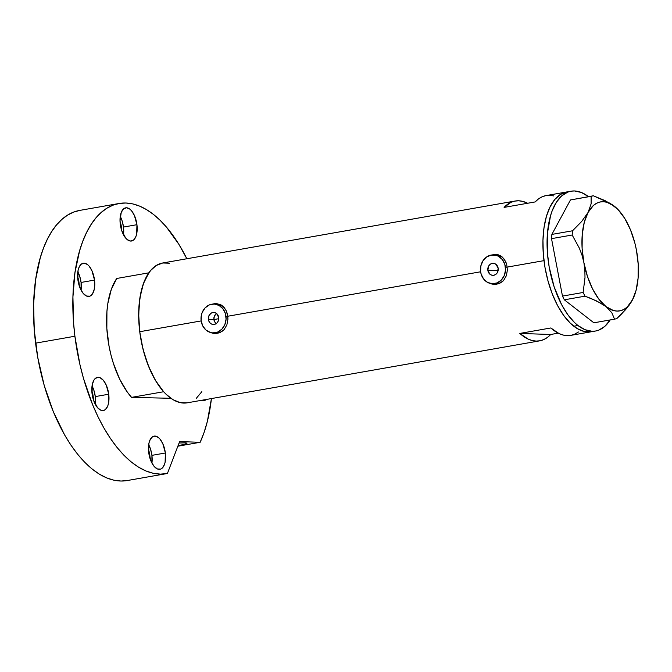 <?xml version="1.0" encoding="UTF-8"?>
<svg xmlns="http://www.w3.org/2000/svg" width="672" height="672" viewBox="0 0 672 672"><rect width="100%" height="100%" fill="white"/><g stroke="black" fill="none" stroke-linecap="round" stroke-linejoin="round"><path stroke-width="1.01" d="M215.149 322.669L213.856 319.561L208.379 319.376A6.014 5.225 92 0 1 213.755 312.455A6.014 5.225 92 0 1 218.719 317.554L218.266 321.014L217.039 322.904L215.284 324.122L213.268 324.475L211.294 323.912L209.656 322.526L208.606 320.485L208.832 315.916L210.882 313.32L212.806 312.522L214.847 312.623L216.686 313.622L218.719 317.554A6.014 5.225 92 0 1 213.343 324.475A6.014 5.225 92 0 1 208.379 319.376L213.856 319.561L214.292 321.224L216.342 323.786M487.838 270.236L498.103 270.589L487.838 270.236L488.83 265.768L490.342 264.18L492.265 263.382L494.306 263.491L496.146 264.482L498.179 268.422A6.014 5.225 92 0 1 492.803 275.344A6.014 5.225 92 0 1 487.838 270.236A6.014 5.225 92 0 1 493.214 263.315A6.014 5.225 92 0 1 498.179 268.422L497.188 272.891L495.667 274.47L493.752 275.276L491.711 275.167L489.871 274.176L487.838 270.236M496.423 254.999L502.278 257.032A14.44 12.541 -88 0 0 496.238 254.99L493.5 254.898A14.44 12.541 92 0 1 505.42 267.145L507.268 267.204L505.42 267.145A14.44 12.541 92 0 1 492.517 283.76A14.44 12.541 92 0 1 480.589 271.513A14.44 12.541 92 0 1 493.5 254.898M216.972 304.139L222.818 306.163A14.44 12.541 -88 0 0 216.779 304.13L214.04 304.038A14.44 12.541 92 0 1 225.968 316.285L227.808 316.344L225.968 316.285A14.44 12.541 92 0 1 213.058 332.892A14.44 12.541 92 0 1 201.13 320.653A14.44 12.541 92 0 1 214.04 304.038M492.509 284.021L491.45 283.668A15.036 13.062 -88 0 0 494.911 284.432M491.744 283.996L489.216 283.013L494.365 284.416L491.744 283.996M496.264 254.394L490.736 255.268L495.793 254.377L498.246 254.797L502.547 257.267L505.672 261.576L506.671 264.239L507.394 270.06L506.335 275.764L503.588 280.493L499.422 283.534L495.23 284.449M213.049 333.161L211.991 332.808A15.036 13.062 -88 0 0 215.452 333.572M212.285 333.127L209.756 332.144L214.906 333.556L212.285 333.127M216.804 303.534L211.277 304.408L216.342 303.517L221.063 304.912L223.087 306.407L226.212 310.716L227.212 313.379L227.934 319.2L226.876 324.904L224.129 329.633L219.962 332.674L215.779 333.589M588.613 196.736L581.524 192.528L574.493 190.957L571.091 191.184L567.806 192.083L561.716 195.863L556.45 202.154L552.216 210.706L550.544 215.729L547.445 233.218L547.436 253.109L549.158 266.86L554.156 286.91L561.666 304.744L567.756 314.622L574.434 322.451L577.92 325.492L585.01 329.7L592.04 331.271L595.442 331.044L598.727 330.145L604.817 326.365L610.168 319.939A70.98 34.591 -100 0 1 595.56 331.019A70.98 34.591 -100 0 1 577.92 325.492L573.787 326.222A70.98 34.591 80 0 0 591.419 331.75A70.98 34.591 80 0 0 593.468 331.254A70.98 34.591 -100 0 1 591.419 331.75A70.98 34.591 -100 0 1 543.984 260.644L507.251 267.095L543.984 260.644A70.98 34.591 -100 0 1 566.832 191.932A70.98 34.591 80 0 0 543.085 250.547A70.98 34.591 80 0 0 573.787 326.222L577.92 325.492A70.98 34.591 -100 0 1 547.226 249.816A70.98 34.591 -100 0 1 570.973 191.209A70.98 34.591 -100 0 1 588.487 196.644M216.342 303.517L221.063 304.912L224.28 307.667L226.212 310.716L227.791 316.235L480.631 271.782L227.791 316.235L227.934 319.2L226.876 324.904L224.129 329.633L219.962 332.674L214.906 333.556M570.973 191.209L546.143 195.577A70.98 34.591 80 0 0 535.147 201.936L504.101 207.396A70.98 34.591 -100 0 1 515.105 201.029L162.599 263.012A70.98 34.591 80 0 0 139.742 331.716L201.172 320.922L139.742 331.716A70.98 34.591 80 0 0 187.186 402.83L539.692 340.847A70.98 34.591 -100 0 1 519.8 333.43L550.838 327.97A70.98 34.591 80 0 0 570.73 335.387L595.56 331.019M515.105 201.029A70.98 34.591 -100 0 1 527.612 203.255L522.698 201.373L518.658 200.785L514.727 201.104L510.955 202.322L504.101 207.396L535.147 201.936L538.44 198.971L541.993 196.862L545.765 195.644L549.696 195.325L553.745 195.922M495.793 254.377L500.522 255.772L504.286 259.232L506.671 264.239L507.394 270.06L506.335 275.764L503.588 280.493L499.422 283.534L494.365 284.416M578.432 331.993L574.871 334.102L571.108 335.32L567.176 335.63L563.128 335.042L559.02 333.556L550.838 327.97L519.8 333.43L527.982 339.016L532.09 340.502L536.13 341.09L540.07 340.771L543.833 339.553L547.386 337.453L550.687 334.488L519.8 333.43L550.687 334.488L558.214 333.161L550.687 334.488A70.98 34.591 -100 0 1 539.692 340.847M169.638 263.222L162.75 262.987L156.324 265.44L150.612 270.488L145.841 277.931L143.858 282.467L140.809 292.95L139.079 304.962L138.718 318.058L139.742 331.716L142.12 345.425L145.765 358.655L150.52 370.894L156.215 381.679L162.632 390.583L166.026 394.22L173.048 399.706L180.138 402.62L187.034 402.856M196.417 398.194L201.818 391.7A70.98 34.591 -100 0 1 200.953 393.011L201.818 391.7M566.983 191.906L560.566 194.359L554.854 199.408L550.074 206.85L546.42 216.409L544.009 227.716L542.959 240.324L543.295 253.772L545.009 267.523L548.033 281.056L552.25 293.849L557.5 305.416L563.59 315.311L570.268 323.148L577.29 328.625L584.38 331.54L591.268 331.775M215.208 314.698L216.401 313.572L214.343 316.159L215.208 314.698M213.872 317.822L214.343 316.159L213.856 319.561L213.872 317.822M216.468 303.526A15.036 13.062 -88 0 0 212.974 304.055L214.435 303.694M213.058 332.892L215.796 332.984A14.44 12.541 -88 0 0 223.507 330.28L220.458 332.128L215.611 332.976M495.928 254.386A15.036 13.062 -88 0 0 492.433 254.915L493.895 254.562M492.517 283.76L495.256 283.853A14.44 12.541 -88 0 0 502.967 281.14L499.909 282.988L495.071 283.844M201.13 320.653L202.759 325.945L206.027 330.103L210.437 332.48L212.873 332.884L217.711 332.035L221.928 329.12L224.86 324.576L226.069 319.108L225.38 313.538L222.886 308.725L218.971 305.39L214.225 304.046L209.387 304.895L205.17 307.818L202.238 312.354L201.398 315.025L201.13 320.653M480.589 271.513L481.177 274.252L483.672 279.073L487.586 282.408L492.332 283.752L497.171 282.895L501.379 279.98L504.319 275.436L505.529 269.968L504.84 264.407L502.345 259.585L498.431 256.25L496.121 255.31L491.232 255.058L486.612 256.981L482.975 260.786L480.858 265.885L480.589 271.513M616.93 208.446L614.334 206.195A55.339 26.964 -100 0 1 617.039 208.555A55.339 26.964 -100 0 1 636.434 250.127L636.434 250.11A55.339 26.964 -100 0 1 632.94 299.006A55.339 26.964 -100 0 1 632.268 300.317A55.339 26.964 -100 0 1 606.001 306.575A55.339 26.964 -100 0 1 583.901 262.643A55.339 26.964 -100 0 1 588.067 212.453L581.608 221.567L572.536 230.782L551.872 234.41L570.452 199.954L591.116 196.316L591.116 203.876L588.067 212.453L581.608 221.567L572.536 230.782L572.183 235.015L579.34 248.136L582.011 255.209L583.901 262.643L584.867 270.119L584.993 277.637L583.128 292.471L562.472 296.1L551.519 238.644L572.183 235.015L579.34 248.136L582.011 255.209L583.901 262.643L584.867 270.119L584.993 277.637L583.128 292.471L584.993 296.176L596.728 300.989L606.001 306.575L611.856 312.782L614.519 319.175L593.863 322.804L564.337 299.813L584.993 296.176L591.074 298.486L601.734 303.677L606.001 306.575L611.856 312.782L614.519 319.175L616.736 318.646L625.741 309.506L632.906 299.074M614.334 206.195L605.035 200.592L593.326 195.787L570.452 199.954L551.872 234.41L551.519 238.644L562.472 296.1L564.337 299.813L593.863 322.804L614.519 319.175L616.736 318.646L621.491 314.084L629.387 304.903L632.268 300.317L636.065 290.388L638.098 278.132L638.224 264.407L636.434 250.11L634.864 243.088L630.479 229.807L624.708 218.333L617.946 209.462L610.042 203.28L593.326 195.787L591.116 196.316L591.116 203.876L588.067 212.453A55.339 26.964 -100 0 1 614.334 206.195L606.967 202.272L603.33 201.692L599.81 202.037L596.476 203.322L593.368 205.514L588.067 212.453L584.27 222.382L582.238 234.637L582.112 248.363L583.901 262.643L587.471 276.494L592.595 288.977L598.912 299.242L606.001 306.575L613.368 310.498L617.005 311.077L620.525 310.724L623.86 309.448L626.968 307.255L632.268 300.317M591.301 331.766L584.413 331.548L577.324 328.642L570.301 323.173L563.615 315.353L557.525 305.466L552.275 293.908L548.05 281.114L545.017 267.582L543.295 253.831L542.959 240.391L544.001 227.766L546.403 216.46L550.057 206.892L554.828 199.433L560.532 194.376L566.958 191.915M584.993 296.176L564.337 299.813L562.472 296.1L583.128 292.471L584.993 296.176M591.116 196.316L570.452 199.954L591.116 196.316M572.183 235.015L551.519 238.644L551.872 234.41L572.536 230.782L572.183 235.015M213.856 319.561L218.77 318.696L213.856 319.561M170.89 398.294L131.561 397.37L163.64 391.734L155.383 380.293L148.369 365.845L143.044 349.306L139.742 331.716L138.676 314.21L139.91 297.889L143.363 283.802L148.831 272.832L116.752 278.468A70.98 34.591 80 0 0 131.561 397.37L127.31 392.078L119.616 379.033L113.4 363.409L110.972 354.942L109.049 346.214L106.848 328.524L106.932 311.472L107.831 303.534L111.292 289.439L116.752 278.468L148.831 272.832A70.98 34.591 -100 0 0 163.64 391.734L131.561 397.37L170.89 398.294M95.29 396.589A16.842 8.207 80 0 0 92.056 385.921L93.862 390.197L95.29 396.589L108.738 394.229L95.29 396.589L95.29 404.326A16.842 8.207 80 0 0 95.29 396.589M92.056 393.658A16.842 8.207 -100 0 1 97.482 377.353A16.842 8.207 -100 0 1 108.738 394.229L106.184 384.93L103.312 380.26L99.994 377.672L98.322 377.294L95.29 378.454L94.038 379.94L92.316 384.451L92.056 393.658L93.484 400.05L97.49 407.627L100.808 410.214L104.059 410.323L105.504 409.433L107.764 405.913L108.486 403.427L108.738 394.229A16.842 8.207 -100 0 1 103.312 410.525A16.842 8.207 -100 0 1 92.056 393.658M81.068 282.442A16.842 8.207 80 0 0 77.834 271.774L79.64 276.049L81.068 282.442L94.525 280.081L81.068 282.442L81.077 290.178A16.842 8.207 80 0 0 81.068 282.442M77.843 279.51A16.842 8.207 -100 0 1 83.261 263.206A16.842 8.207 -100 0 1 94.525 280.081L91.963 270.782L89.09 266.112L87.461 264.524L84.109 263.147L81.077 264.306L78.817 267.817L78.095 270.312L77.843 279.51L80.396 288.809L83.269 293.479L86.587 296.066L89.838 296.176L91.291 295.285L92.543 293.79L94.265 289.279L94.525 280.081A16.842 8.207 -100 0 1 89.099 296.386A16.842 8.207 -100 0 1 77.843 279.51M123.488 227.06A16.842 8.207 80 0 0 120.254 216.392L122.06 220.668L123.488 227.06L136.937 224.7L123.488 227.06L123.488 234.797A16.842 8.207 80 0 0 123.488 227.06M120.263 224.129A16.842 8.207 -100 0 1 125.681 207.824A16.842 8.207 -100 0 1 136.937 224.7L134.383 215.401L131.51 210.731L129.872 209.143L126.529 207.766L123.488 208.925L121.237 212.444L120.011 220.886L121.691 230.521L125.689 238.098L127.319 239.686L130.67 241.063L133.703 239.904L135.962 236.384L136.685 233.898L136.937 224.7A16.842 8.207 -100 0 1 131.519 241.004A16.842 8.207 -100 0 1 120.263 224.129M151.922 455.356A16.842 8.207 80 0 0 148.688 444.688L150.494 448.963L151.922 455.356L165.371 452.995L151.922 455.356L151.931 463.092A16.842 8.207 80 0 0 151.922 455.356M148.697 452.424A16.842 8.207 -100 0 1 154.115 436.12A16.842 8.207 -100 0 1 165.371 452.995L162.817 443.696L159.944 439.026L158.306 437.438L154.963 436.061L151.931 437.22L149.671 440.731L148.949 443.218L148.697 452.424L151.25 461.714L154.123 466.393L157.441 468.98L160.692 469.09L162.145 468.199L164.396 464.68L165.119 462.193L165.371 452.995A16.842 8.207 -100 0 1 159.953 469.291A16.842 8.207 -100 0 1 148.697 452.424M179.08 443.016A16.842 1.504 -7.1 0 1 184.716 442.856L179.08 443.016M200.155 442.294L177.853 446.216L200.155 442.294L179.626 441.596L167.412 473.474A137.147 66.83 -100 0 1 166.564 473.634A137.147 66.83 -100 0 1 74.903 336.235A137.147 66.83 -100 0 1 119.062 203.49A137.147 66.83 -100 0 1 186.85 258.754L178.895 244.356L166.505 227.144L159.936 220.114L153.208 214.217L146.37 209.521L139.507 206.069L132.67 203.893L125.933 203.011L119.356 203.44L113.005 205.162L106.949 208.177L101.228 212.444L95.911 217.921L91.048 224.566L86.68 232.31L82.858 241.072L79.607 250.774L74.962 272.614L72.929 296.99L73.576 322.963L74.903 336.235L35.591 343.148L74.903 336.235L79.943 364.652L83.521 378.504L92.61 404.72L98.02 416.808L103.916 428.014L110.258 438.236L116.953 447.35L123.934 455.255L131.132 461.866L138.449 467.107L145.824 470.929L153.166 473.273L160.39 474.13L167.412 473.474L179.626 441.596L200.155 442.294A137.147 66.83 -100 0 0 211.428 398.563L207.354 421.436L204.103 432.398L200.155 442.294M119.062 203.49L79.75 210.403A137.147 66.83 80 0 0 35.591 343.148A137.147 66.83 80 0 0 127.252 480.547L166.564 473.634M149.839 455.288L149.201 455.398L149.839 455.288A12.634 6.157 -100 0 1 150.024 458.522L149.839 455.288A12.634 6.157 -100 0 0 148.462 449.627L149.839 455.288M121.405 226.993L120.767 227.102L121.405 226.993A12.634 6.157 -100 0 1 121.59 230.227L121.405 226.993A12.634 6.157 -100 0 0 120.028 221.34L121.405 226.993M78.985 282.374L78.347 282.484L78.985 282.374A12.634 6.157 -100 0 1 79.178 285.608L78.985 282.374A12.634 6.157 -100 0 0 77.608 276.721L78.985 282.374M93.206 396.522L92.56 396.631L93.206 396.522A12.634 6.157 -100 0 1 93.391 399.756L93.206 396.522A12.634 6.157 -100 0 0 91.829 390.86L93.206 396.522M128.1 480.388L121.069 481.043L113.845 480.186L106.504 477.842L99.137 474.02L91.812 468.779L84.622 462.168L77.633 454.264L70.938 445.15L64.604 434.927L53.29 411.634L44.209 385.417L37.741 357.42L34.264 329.876L33.608 303.904L35.65 279.527L40.295 257.687L43.537 247.985L47.368 239.224L51.736 231.479L56.599 224.834L61.916 219.358L67.628 215.09L73.693 212.075L80.044 210.353M201.482 400.31L204.75 400.428L206.27 399.47A16.842 8.207 -100 0 1 204.011 400.638A16.842 8.207 -100 0 1 201.482 400.31M178.021 445.78L186.371 443.797L186.808 443.159L184.716 442.856A16.842 1.504 -7.1 0 1 186.942 443.318A16.842 1.504 -7.1 0 1 178.021 445.78"/></g></svg>
